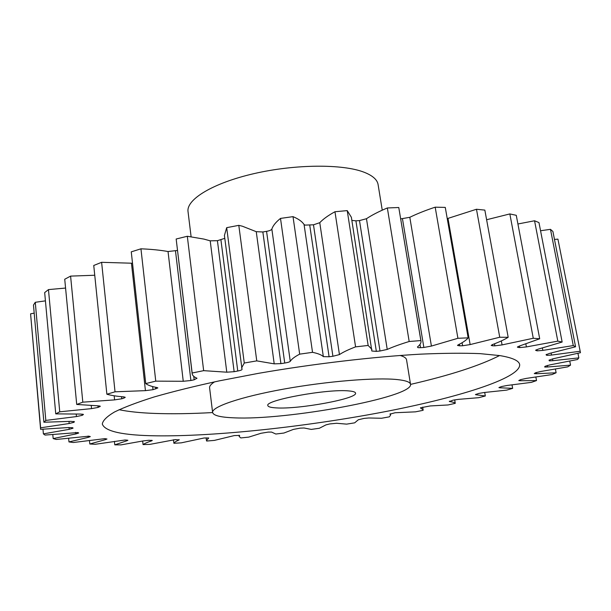 <?xml version="1.0" encoding="UTF-8"?>
<svg xmlns="http://www.w3.org/2000/svg" width="611" height="611" viewBox="0 0 611 611"><rect width="100%" height="100%" fill="white"/><g stroke="black" fill="none" stroke-linecap="round" stroke-linejoin="round"><path stroke-width="0.92" d="M233.692 417.817C286.177 420.582 413.586 397.242 410.523 384.319C410.157 382.066 405.765 380.485 397.341 379.584C376.139 377.293 327.045 381.249 283.741 389.092C240.36 396.921 211.528 406.88 212.613 412.478C213.392 415.526 220.411 417.298 233.692 417.817M400.06 355.449C404.1 356.603 406.269 358.061 406.544 359.81L410.523 384.319M212.628 412.562C190.892 413.769 171.37 414.052 154.064 413.403C140.026 412.86 128.363 411.631 119.076 409.706M499.943 355.61L480.047 353.632C463.459 352.982 443.746 353.15 420.918 354.136C373.1 356.793 313.756 363.759 258.537 373.329L219.128 380.89C194.596 386.213 172.928 391.567 154.132 396.967C137.307 402.282 124.071 407.3 114.425 412.028C106.887 416.519 102.847 420.513 102.297 424.026C104.863 431.465 122.948 435.399 156.553 435.834C215.393 436.537 303.827 426.959 380.294 412.578C456.173 398.25 520.625 378.415 519.678 364.622C519.075 360.727 512.492 357.725 499.943 355.61M348.789 390.925C327.779 388.642 264.349 400.274 267.855 405.589C268.122 406.834 270.902 407.598 276.18 407.888C298.733 409.492 357.748 398.647 355.556 393.11C355.365 392.018 353.105 391.292 348.789 390.925M382.249 210.176L378.094 184.591C377.3 179.718 372.664 175.609 364.194 172.271C342.855 163.855 295.373 164.099 254.199 173.577C212.949 183.002 186.164 199.43 188.035 211.635L191.106 236.747M476.022 394.232L476.114 394.767L475.442 394.599L478.726 393.446L484.294 392.491L506.672 390.124L512.652 388.359L512.026 384.93M499.874 387.091L499.997 387.786L498.912 387.603L501.532 386.549L507.107 385.472L531.402 382.364L536.519 380.569L535.87 377.094M520.213 379.813L520.381 380.729L518.777 380.554L520.725 379.607L526.186 378.415L552.054 374.551L556.117 372.771L555.414 369.113M536.29 372.473L536.527 373.733L534.274 373.588L535.564 372.771L540.766 371.488L567.741 366.86L570.544 365.134L569.765 361.139M547.334 365.431L547.632 366.982L544.989 367.066L544.6 366.89L545.249 366.226L550.037 364.859L577.532 359.497L578.838 357.886L577.945 353.326M552.543 358.894L552.886 360.689L549.342 360.857L549.014 360.169L553.199 358.756L580.45 352.707L557.927 239.13L554.475 239.443M551.122 353.051L551.512 355.067L546.96 355.358L546.433 354.372M542.385 348.026L542.835 350.393L537.191 350.844L536.779 349.568M517.945 346.59L518.097 347.392L517.364 347.101L519.289 346.086L539.696 338.769L533.273 338.265L509.841 213.926L486.616 219.739M492.359 344.627L492.565 345.773L491.191 345.414L492.413 344.612C499.065 342.114 504.319 339.678 508.184 337.295L499.737 337.241L476.473 209.26L447.985 218.394L470.142 344.581L499.737 337.241M459.457 344.184L459.739 345.826L457.502 345.436L458.128 344.864C463.085 342.412 466.43 340.075 468.156 337.852L457.914 338.288L435.185 207.175C425.447 210.413 416.985 213.789 409.805 217.302L431.412 346.07L457.914 338.288M419.986 344.413L420.528 347.682L417.993 347.659L417.435 346.972C420.07 344.871 421.254 342.924 420.987 341.121L398.777 207.519L387.351 207.961C378.843 211.521 371.878 215.103 366.463 218.715L387.229 349.431C392.972 346.865 400.289 344.222 409.179 341.503L387.351 207.961M351.867 220.403L355.908 220.831L376.345 351.363L371.839 351.02L351.386 217.302L347.231 210.612L334.965 211.734C328.168 215.469 323.104 219.12 319.767 222.694L339.441 354.586C343.054 352.165 348.43 349.591 355.579 346.865L334.965 211.734M309.746 225.238L329.085 356.755L323.341 356.641L304.072 224.535L305.057 225.108L313.481 224.802L319.767 222.694M262.852 231.966L280.915 363.637L274.209 363.843L256.253 231.684L262.852 231.966L266.564 231.348C269.588 230.798 271.353 230.042 271.857 229.094C272.918 225.719 275.805 222.16 280.502 218.41L293.013 216.638C298.496 218.944 302.185 221.579 304.072 224.535M217.417 240.696L234.143 371.694L226.788 372.191L210.207 240.833L217.417 240.696L224.787 238.336M476.114 394.767L485.325 395.981L484.706 392.461M499.997 387.786L512.652 388.359M256.253 231.684L242.368 226.215L238.802 225.344L256.757 360.88L274.209 363.843M210.207 240.833L203.898 239.084L187.31 236.266L203.654 370.656L226.788 372.191M562.151 342.03L557.812 341.137L534.556 220.77L538.971 222.595L562.151 342.03L538.314 349.11L535.626 350.302L537.016 350.798M73.893 421.414L73.977 422.3L69.18 423.515L40.632 427.815L30.581 313.825L40.593 429.327L68.432 427.555L72.824 427.746L73.007 428.212L69.196 429.334L69.028 427.509M30.581 313.825L34.193 313.13M45.825 420.421L35.27 302.292L33.475 305.049L43.893 422.232L45.825 420.421L76.459 416.572L76.23 414.159M35.27 302.292L45.428 300.864M59.741 411.806L48.468 289.599L44.672 292.585L55.754 413.876L59.741 411.806L91.535 408.622L91.238 405.628M48.468 289.599L65.576 288.056M82.813 402.168L70.593 276.111L64.728 279.242L76.719 404.451L82.813 402.168L114.601 399.884L114.181 395.783M70.593 276.111L94.751 275.248M115.028 391.811L101.617 262.318L93.75 265.472L106.872 394.225L115.028 391.811L145.426 390.643L131.457 263.204L132.518 263.249M101.617 262.318L131.457 263.204M155.752 381.142L140.95 248.814L131.266 251.847L145.739 383.586L155.752 381.142L183.254 381.272L168.033 251.518L177.457 250.457M140.95 248.814C151.177 249.227 160.204 250.128 168.033 251.518M175.502 250.991L190.892 380.516L194.168 379.798L196.986 378.24C194.008 376.979 192.404 375.467 192.16 373.711L176.167 239.016L187.31 236.266M234.143 371.694L237.763 371.014C240.505 370.48 241.933 369.945 242.04 369.426L224.413 235.487L226.689 227.666L238.802 225.344M355.908 220.831L359.489 220.586L366.463 218.715M400.717 218.891L409.805 217.302M468.156 337.852L445.274 207.404L435.185 207.175M447.244 218.654L447.985 218.394M508.184 337.295L484.844 210.108L476.473 209.26M539.696 338.769L516.272 215.316L509.841 213.926M517.922 223.985L534.556 220.77M540.552 230.744L550.473 229.331L552.909 231.485L575.577 346.781L549.495 353.418L546.043 354.754L546.593 355.235M580.397 352.364L557.927 239.13M449.352 401.16L449.421 401.549L452.98 400.182L458.449 399.357L478.665 397.692L485.325 395.981M420.483 407.789L430.213 405.948L448.069 404.963L455.264 403.329L454.668 399.831M520.381 380.729L536.519 380.569M536.527 373.733L556.117 372.771M547.632 366.982L570.544 365.134M552.886 360.689L578.838 357.886M551.512 355.067L580.053 351.264M575.577 346.781L573.278 345.582L550.473 229.331M542.835 350.393L573.278 345.582M525.857 343.993L526.407 346.918L557.812 341.137M526.407 346.918L519.801 347.59L519.51 346.025M518.097 347.392L519.801 347.59M501.348 340.915L502.074 344.91L533.273 338.265M502.074 344.91L494.879 345.841L494.513 343.81M492.565 345.773L494.879 345.841M470.142 344.581L462.611 345.757L462.076 342.733M459.739 345.826L462.611 345.757M431.412 346.07L423.858 347.468L402.481 218.868M420.528 347.682L423.858 347.468M409.179 341.503L420.849 340.579L420.987 341.121M387.229 349.431L380.004 351.004L359.489 220.586M376.345 351.363L380.004 351.004M355.579 346.865L368.15 345.452L371.962 349.408M339.441 354.586L332.911 356.266L313.481 224.802M329.085 356.755L332.911 356.266M271.857 229.094L290.256 361.33C291.523 359.161 294.67 356.771 299.673 354.151L312.526 352.326C317.987 353.456 321.592 354.899 323.341 356.641M290.256 361.33C289.683 361.956 287.85 362.522 284.734 363.041L266.564 231.348M280.915 363.637L284.734 363.041M256.757 360.88L244.27 363.026L226.689 227.666M241.544 368.036L244.27 363.026M203.654 370.656L192.152 373.015L176.167 239.016M192.16 373.711L192.152 373.015M190.892 380.516L183.254 381.272M152.651 386.572L153.002 389.681L157.859 387.939L157.119 387.565C151.734 386.572 147.938 385.251 145.739 383.586M153.002 389.681L145.426 390.643M123.888 396.89L125.255 397.326L124.01 398.059L123.888 396.89C116.846 396.34 111.179 395.454 106.872 394.225M121.574 396.692L121.795 398.769L124.01 398.059M121.795 398.769L114.601 399.884M97.936 405.826L98.088 407.422L100.334 406.269L98.226 405.834L76.719 404.451M98.088 407.422L91.535 408.622M82.073 414.082L82.195 415.343L83.417 414.464L80.53 414.067L55.754 413.876M82.195 415.343L76.459 416.572M73.977 422.3L74.405 421.682L70.739 421.361L43.893 422.232M40.632 427.815L40.578 429.189M389.971 414.021L390.612 414.999L389.406 416.832L381.524 418.26L368.8 417.977L364.095 418.398L358.306 419.772L354.67 422.843L346.62 424.133L336.615 423.27L329.741 423.935L325.953 424.882L319.354 428.265L311.243 429.411L304.064 427.99L300.177 428.135L293.372 429.411L283.916 433.039L275.828 434.031L271.574 432.084L268.183 432.092L261.012 433.283L248.769 437.109L240.818 437.934L239.207 436.537L239.627 435.422L234.296 435.574L214.385 440.401L206.671 441.043L206.465 440.546L208.748 437.98L204.021 438.003L181.246 442.853L173.898 443.281C174.379 442.311 176.121 441.188 179.122 439.928L175.342 439.599L149.909 444.373L143.05 444.579C144.67 443.449 147.541 442.196 151.665 440.837L152.276 440.478L148.832 440.287L143.211 440.921L120.986 444.884L114.776 444.846L126.889 440.76L127.89 440.279L125.102 439.989L95.194 444.289L89.809 443.991L105.466 439.63L106.978 439.011L104.863 438.645L73.328 442.509L68.967 441.929L88.167 437.384L90.313 436.605L88.87 436.178L56.288 439.462L53.165 438.576L75.795 433.955L78.704 433.008L77.918 432.557L45.046 435.07L43.389 433.879L69.196 429.334M389.986 414.128L395.134 412.738L415.503 411.845L423.102 410.309L422.743 407.109M420.528 408.033L423.179 409.737M449.421 401.549C452.614 401.931 454.561 402.527 455.264 403.329M420.849 340.579L398.777 207.519M368.15 345.452L347.231 210.612M312.526 352.326L293.013 216.638M299.673 354.151L280.502 218.41M43.389 433.879L42.976 429.228M53.165 438.576L52.798 434.505M68.967 441.929L68.623 438.209M89.809 443.991L89.466 440.47M114.776 444.846L114.425 441.379M143.05 444.579L142.669 441.027M173.898 443.281L173.493 439.744M499.577 355.556C479.704 365.676 450.017 375.291 410.539 384.395M212.613 412.478L209.596 387.84C209.382 386.076 211.055 384.082 214.614 381.844M179.122 439.928L179.076 439.53M151.665 440.837L151.612 440.287M126.889 440.76L126.813 440.05M105.466 439.63L105.375 438.698M88.167 437.384L88.037 436.094M75.795 433.955L75.649 432.374M69.18 423.515L68.99 421.46M83.18 414.739L83.127 414.243M99.692 406.758L99.616 405.933M155.79 388.947L155.599 387.267M194.168 379.798L193.756 376.353M237.763 371.014L220.93 239.94M535.832 350.011L535.923 350.5M390.612 414.999L390.421 413.777M239.207 436.537L239.046 435.261M206.465 440.546L206.144 437.858"/></g></svg>
